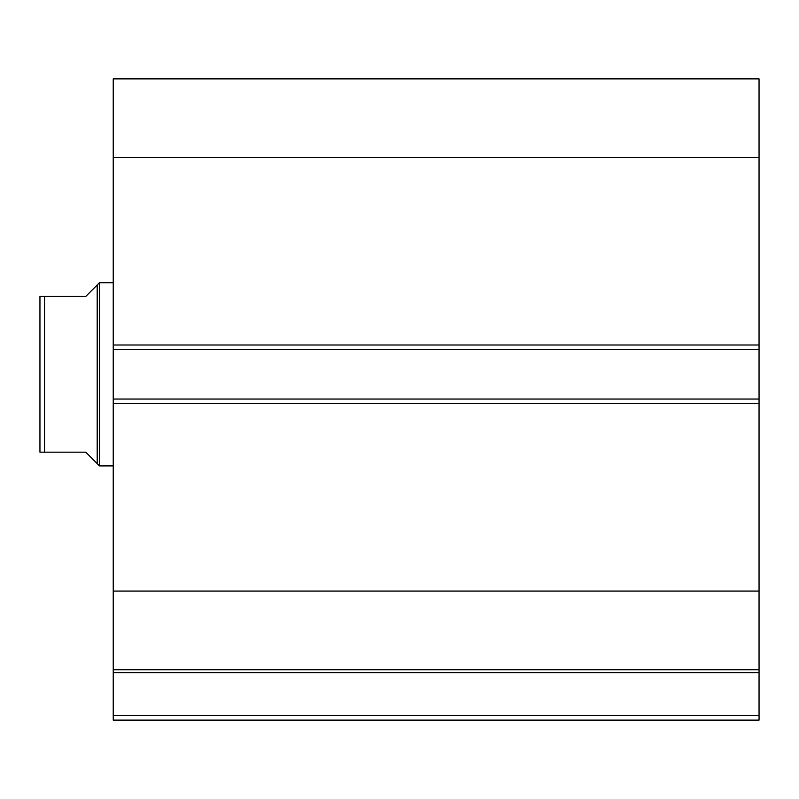 <?xml version="1.0" encoding="UTF-8"?>
<svg xmlns="http://www.w3.org/2000/svg" width="799" height="799" viewBox="0 0 799 799"><rect width="100%" height="100%" fill="white"/><g stroke="black" fill="none" stroke-linecap="round" stroke-linejoin="round"><path stroke-width="1.2" d="M113.238 670.191L113.238 672.648L759.05 672.648L113.238 672.648L113.238 669.732L759.05 669.732L759.05 715.534L113.238 715.534L113.238 672.648L113.238 720.119L759.05 720.119L113.238 720.119L113.238 715.534L759.05 715.534L759.05 720.119L759.05 670.191M759.05 669.732L759.05 78.881L113.238 78.881L113.238 157.543L113.238 78.881L759.05 78.881L759.05 344.998L113.238 344.998L113.238 157.543L759.05 157.543L113.238 157.543L113.238 349.572L113.238 344.998L759.05 344.998L759.05 399.041L113.238 399.041L113.238 349.572L759.05 349.572L113.238 349.572L113.238 403.625L113.238 399.041L759.05 399.041L759.05 591.07L113.238 591.07L113.238 403.625L759.05 403.625L113.238 403.625L113.238 669.732L113.238 591.07L759.05 591.07L759.05 669.732L113.238 669.732M99.495 465.917L97.198 463.62L99.495 465.917L113.238 465.917L99.495 465.917L99.495 282.706L113.238 282.706L99.495 282.706L99.495 465.917M97.198 284.993L85.753 296.449L99.495 282.706L97.198 284.993L97.198 463.62L97.198 284.993L85.753 296.449L44.534 296.449L44.534 452.174L85.753 452.174L97.198 463.62L85.753 452.174L39.95 452.174L44.534 452.174L44.534 296.449L39.95 296.449L39.95 452.174L39.95 296.449M85.753 296.449L43.086 296.449M94.292 460.713L85.753 452.174M42.017 452.174L40.729 452.174"/></g></svg>
